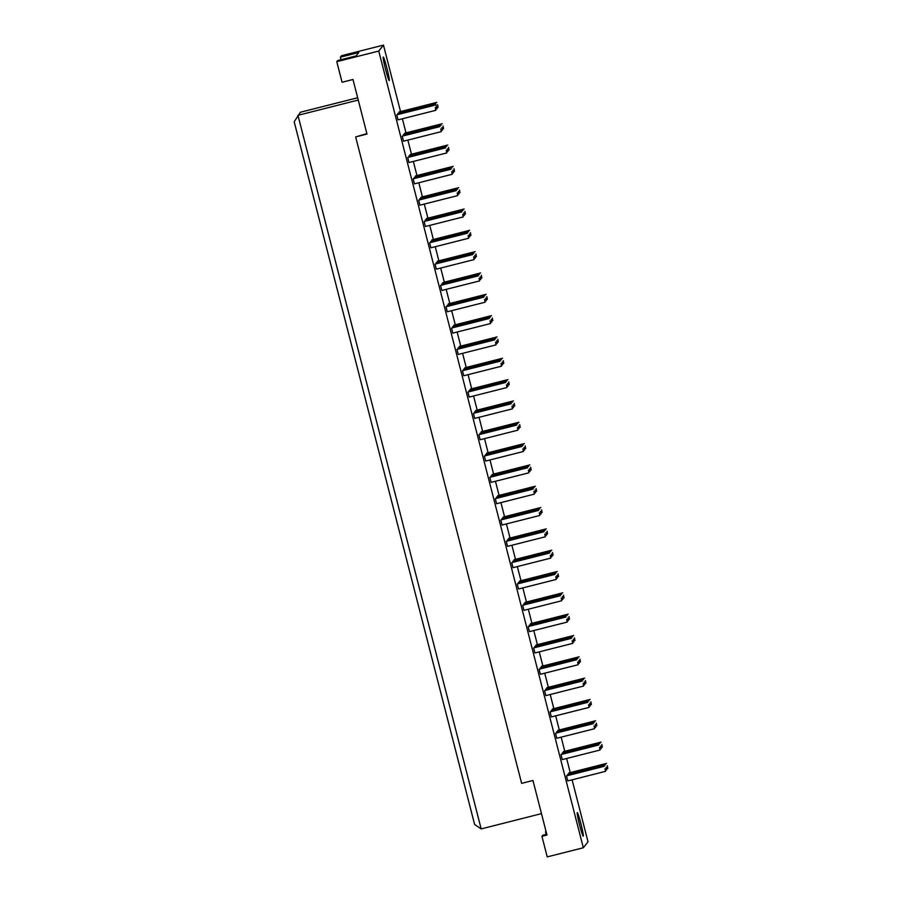 <?xml version="1.0" encoding="UTF-8"?>
<svg xmlns="http://www.w3.org/2000/svg" width="902" height="902" viewBox="0 0 902 902"><rect width="100%" height="100%" fill="white"/><g stroke="black" fill="none" stroke-linecap="round" stroke-linejoin="round"><path stroke-width="1.35" d="M601.826 744.454L602.333 747.149L601.826 744.454M600.687 745.886L601.194 748.581L600.687 745.886M599.548 747.33L600.056 750.024L599.548 747.33M600.056 750.024L562.284 759.585L560.999 754.546L598.781 744.973M562.273 754.219L562.138 753.102L599.92 743.541M563.412 752.775L563.276 751.659L601.059 742.098M596.357 723.122L596.853 725.817L596.357 723.122M595.219 724.565L595.715 727.26L595.219 724.565M594.08 726.009L594.587 728.703L594.08 726.009M594.587 728.703L556.805 738.264L555.531 733.213L593.302 723.652M556.805 732.898L556.669 731.781L594.441 722.209M557.943 731.454L557.808 730.338L595.579 720.777M590.878 701.801L591.385 704.496L590.878 701.801M589.739 703.244L590.246 705.939L589.739 703.244M588.6 704.688L589.107 707.382L588.6 704.688M589.107 707.382L551.325 716.943L550.051 711.892L587.833 702.331M551.325 711.577L551.19 710.449L588.972 700.888M552.464 710.133L552.328 709.017L590.1 699.445M585.409 680.48L585.905 683.175L585.409 680.48M584.27 681.923L584.767 684.618L584.27 681.923M583.132 683.355L583.628 686.05L583.132 683.355M583.628 686.05L545.857 695.622L544.582 690.571L582.354 681.01M545.857 690.244L545.721 689.128L583.493 679.567M546.995 688.812L546.849 687.685L584.631 678.124M579.93 659.159L580.437 661.854L579.93 659.159M578.791 660.591L579.298 663.286L578.791 660.591M577.652 662.034L578.159 664.729L577.652 662.034M578.159 664.729L540.377 674.29L539.103 669.25L576.874 659.678M540.377 668.923L540.242 667.807L578.013 658.246M541.516 667.48L541.38 666.364L579.152 656.803M574.45 637.827L574.957 640.521L574.45 637.827M573.311 639.27L573.819 641.965L573.311 639.27M572.172 640.713L572.68 643.408L572.172 640.713M572.68 643.408L534.909 652.969L533.623 647.929L571.406 638.357M534.897 647.602L534.762 646.486L572.544 636.913M536.036 646.159L535.901 645.043L573.683 635.482M568.982 616.506L569.478 619.2L568.982 616.506M567.843 617.949L568.35 620.644L567.843 617.949M566.704 619.392L567.211 622.087L566.704 619.392M567.211 622.087L529.429 631.648L528.155 626.597L565.926 617.036M529.429 626.281L529.294 625.154L567.065 615.592M530.568 624.838L530.432 623.722L568.204 614.149M563.502 595.185L564.009 597.879L563.502 595.185M562.363 596.628L562.871 599.323L562.363 596.628M561.224 598.071L561.732 600.755L561.224 598.071M561.732 600.755L523.961 610.327L522.675 605.276L560.458 595.715M523.949 604.949L523.814 603.833L561.596 594.271M525.088 603.517L524.953 602.389L562.735 592.828M558.034 573.864L558.53 576.558L558.034 573.864M556.895 575.296L557.391 577.99L556.895 575.296M555.756 576.739L556.252 579.434L555.756 576.739M556.252 579.434L518.481 588.995L517.207 583.955L554.978 574.394M518.481 583.628L518.346 582.512L556.117 572.95M519.62 582.185L519.484 581.068L557.256 571.507M552.554 552.531L553.061 555.226L552.554 552.531M551.415 553.975L551.923 556.669L551.415 553.975M550.276 555.418L550.784 558.112L550.276 555.418M550.784 558.112L513.001 567.674L511.727 562.634L549.498 553.061M513.001 562.307L512.866 561.191L550.637 551.618M514.14 560.864L514.005 559.747L551.776 550.186M547.074 531.21L547.582 533.905L547.074 531.21M545.935 532.654L546.443 535.348L545.935 532.654M544.797 534.097L545.304 536.791L544.797 534.097M545.304 536.791L507.533 546.353L506.248 541.301L544.03 531.74M507.533 540.986L507.386 539.858L545.169 530.297M508.672 539.543L508.525 538.426L546.308 528.854M541.606 509.889L542.113 512.584L541.606 509.889M540.467 511.333L540.975 514.027L540.467 511.333M539.328 512.776L539.836 515.459L539.328 512.776M539.836 515.459L502.053 525.032L500.779 519.98L538.55 510.419M502.053 519.653L501.918 518.537L539.689 508.976M503.192 518.222L503.057 517.094L540.828 507.533M536.126 488.568L536.634 491.263L536.126 488.568M534.987 490L535.495 492.695L534.987 490M533.849 491.443L534.356 494.138L533.849 491.443M534.356 494.138L496.585 503.711L495.299 498.659L533.082 489.098M496.574 498.332L496.438 497.216L534.221 487.655M497.712 496.889L497.577 495.773L535.36 486.212M530.658 467.236L531.154 469.931L530.658 467.236M529.519 468.679L530.015 471.374L529.519 468.679M528.38 470.122L528.876 472.817L528.38 470.122M528.876 472.817L491.105 482.378L489.831 477.338L527.602 467.766M491.105 477.011L490.97 475.895L528.741 466.323M492.244 475.568L492.109 474.452L529.88 464.891M525.178 445.915L525.686 448.61L525.178 445.915M524.039 447.358L524.547 450.053L524.039 447.358M522.901 448.801L523.408 451.496L522.901 448.801M523.408 451.496L485.626 461.057L484.351 456.006L522.134 446.445M485.626 455.69L485.49 454.563L523.261 445.002M486.764 454.247L486.629 453.131L524.4 443.558M519.699 424.594L520.206 427.289L519.699 424.594M518.56 426.037L519.067 428.732L518.56 426.037M517.432 427.48L517.928 430.175L517.432 427.48M517.928 430.175L480.157 439.736L478.872 434.685L516.654 425.124M480.157 434.358L480.011 433.242L517.793 423.681M481.296 432.926L481.149 431.799L518.932 422.237M514.23 403.273L514.738 405.968L514.23 403.273M513.091 404.716L513.599 407.4L513.091 404.716M511.953 406.148L512.46 408.843L511.953 406.148M512.46 408.843L474.677 418.415L473.403 413.364L511.175 403.803M474.677 413.037L474.542 411.921L512.313 402.36M475.816 411.594L475.681 410.478L513.452 400.916M508.751 381.941L509.258 384.635L508.751 381.941M507.612 383.384L508.119 386.079L507.612 383.384M506.473 384.827L506.98 387.522L506.473 384.827M506.98 387.522L469.209 397.083L467.924 392.043L505.706 382.471M469.198 391.716L469.063 390.6L506.845 381.039M470.337 390.273L470.201 389.157L507.984 379.595M503.282 360.62L503.778 363.314L503.282 360.62M502.143 362.063L502.639 364.758L502.143 362.063M501.005 363.506L501.512 366.201L501.005 363.506M501.512 366.201L463.729 375.762L462.455 370.711L500.227 361.15M463.729 370.395L463.594 369.279L501.365 359.706M464.868 368.952L464.733 367.836L502.504 358.263M497.803 339.299L498.31 341.993L497.803 339.299M496.664 340.742L497.171 343.437L496.664 340.742M495.525 342.185L496.032 344.88L495.525 342.185M496.032 344.88L458.25 354.441L456.976 349.39L494.758 339.828M458.25 349.063L458.115 347.947L495.897 338.385M459.389 347.631L459.253 346.503L497.025 336.942M492.323 317.978L492.83 320.672L492.323 317.978M491.195 319.421L491.691 322.104L491.195 319.421M490.057 320.853L490.553 323.547L490.057 320.853M490.553 323.547L452.781 333.12L451.507 328.069L489.279 318.507M452.781 327.742L452.635 326.625L490.417 317.064M453.92 326.298L453.774 325.182L491.556 315.621M486.854 296.645L487.362 299.34L486.854 296.645M485.716 298.088L486.223 300.783L485.716 298.088M484.577 299.532L485.084 302.226L484.577 299.532M485.084 302.226L447.302 311.788L446.028 306.748L483.799 297.175M447.302 306.421L447.166 305.304L484.938 295.743M448.441 304.977L448.305 303.861L486.077 294.3M481.375 275.324L481.882 278.019L481.375 275.324M480.236 276.767L480.743 279.462L480.236 276.767M479.097 278.211L479.605 280.905L479.097 278.211M479.605 280.905L441.833 290.467L440.548 285.415L478.331 275.854M441.822 285.1L441.687 283.983L479.469 274.411M442.961 283.656L442.826 282.54L480.608 272.968M475.906 254.003L476.403 256.698L475.906 254.003M474.768 255.446L475.275 258.141L474.768 255.446M473.629 256.89L474.136 259.584L473.629 256.89M474.136 259.584L436.354 269.146L435.08 264.094L472.851 254.533M436.354 263.767L436.218 262.651L473.99 253.09M437.493 262.335L437.357 261.208L475.128 251.647M470.427 232.682L470.934 235.377L470.427 232.682M469.288 234.125L469.795 236.809L469.288 234.125M468.149 235.557L468.657 238.252L468.149 235.557M468.657 238.252L430.885 247.825L429.6 242.773L467.383 233.212M430.874 242.446L430.739 241.33L468.521 231.769M432.013 241.003L431.878 239.887L469.66 230.326M464.958 211.35L465.455 214.045L464.958 211.35M463.82 212.793L464.316 215.488L463.82 212.793M462.681 214.236L463.177 216.931L462.681 214.236M463.177 216.931L425.406 226.492L424.132 221.452L461.903 211.88M425.406 221.125L425.27 220.009L463.042 210.448M426.545 219.682L426.409 218.566L464.18 209.005M459.479 190.029L459.986 192.724L459.479 190.029M458.34 191.472L458.847 194.167L458.34 191.472M457.201 192.915L457.709 195.61L457.201 192.915M457.709 195.61L419.926 205.171L418.652 200.12L456.423 190.559M419.926 199.804L419.791 198.688L457.562 189.116M421.065 198.361L420.93 197.245L458.701 187.672M453.999 168.708L454.507 171.403L453.999 168.708M452.86 170.151L453.368 172.846L452.86 170.151M451.722 171.594L452.229 174.289L451.722 171.594M452.229 174.289L414.458 183.85L413.172 178.799L450.955 169.238M414.458 178.472L414.311 177.356L452.094 167.795M415.585 177.04L415.45 175.913L453.232 166.351M448.531 147.387L449.038 150.082L448.531 147.387M447.392 148.83L447.899 151.525L447.392 148.83M446.253 150.262L446.761 152.957L446.253 150.262M446.761 152.957L408.978 162.529L407.704 157.478L445.475 147.917M408.978 157.151L408.843 156.035L446.614 146.474M410.117 155.708L409.982 154.592L447.753 145.03M443.051 126.066L443.558 128.749L443.051 126.066M441.912 127.498L442.42 130.192L441.912 127.498M440.774 128.941L441.281 131.636L440.774 128.941M441.281 131.636L403.51 141.197L402.224 136.157L440.007 126.584M403.498 135.83L403.363 134.714L441.146 125.152M404.637 134.387L404.502 133.27L442.284 123.709M435.305 107.62L435.801 110.315L435.305 107.62M435.801 110.315L398.03 119.876L396.756 114.825L434.527 105.263M437.583 104.733L438.079 107.428L437.583 104.733M399.169 113.066L399.034 111.949L436.805 102.388M605.028 768.651L605.535 771.345L605.028 768.651M605.535 771.345L567.753 780.918L566.479 775.867L604.25 766.305M606.167 767.219L606.674 769.913L606.167 767.219M567.753 775.54L567.617 774.423L605.389 764.862M607.305 765.775L607.813 768.47L607.305 765.775M568.891 774.108L568.756 772.98L606.527 763.419M583.278 836.143A12.154 0.801 -104.2 0 1 583.233 836.165A12.154 0.801 -104.2 0 1 579.479 824.586A12.154 0.801 -104.2 0 1 577.269 812.601A12.154 0.801 -104.2 0 1 580.956 823.887A12.154 0.801 -104.2 0 1 583.278 836.143M358.263 100.054L297.953 115.321L481.172 828.915L474.61 824.462L294.187 121.793L300.377 112.254L357.666 97.754M389.281 80.571A12.154 0.801 -104.2 0 1 389.247 80.594A12.154 0.801 -104.2 0 1 385.481 69.014A12.154 0.801 -104.2 0 1 383.282 57.04A12.154 0.801 -104.2 0 1 386.958 68.326A12.154 0.801 -104.2 0 1 389.281 80.571M340.99 59.724L340.336 57.187L358.804 52.508L356.143 55.89L337.675 60.569L336.784 61.686L342.072 82.251L352.975 79.489L366.99 134.06L355.659 136.924L366.877 133.631M400.533 111.566L383.463 45.1L341.497 55.732L340.336 57.187M383.463 45.1L378.761 51.053L336.784 61.686M546.759 834.215L542.824 835.207L541.944 836.334L547.221 856.9L583.323 847.756L378.761 51.053M355.659 136.924L521.638 783.353L532.969 780.489L546.973 835.06L541.944 836.334M481.172 828.915L541.482 813.638M583.323 847.756L588.025 841.803L572.105 779.813M570.256 772.608L566.636 758.492M564.776 751.276L561.157 737.159M559.308 729.955L555.677 715.838M553.828 708.634L550.209 694.517M548.36 687.313L544.729 673.196M542.88 665.98L539.261 651.864M537.412 644.659L533.781 630.543M531.932 623.338L528.313 609.222M526.452 602.017L522.833 587.901M520.984 580.685L517.353 566.58M515.504 559.364L511.885 545.248M510.036 538.043L506.405 523.927M504.556 516.722L500.937 502.606M499.077 495.39L495.457 481.285M493.608 474.069L489.978 459.952M488.129 452.748L484.509 438.631M482.66 431.427L479.03 417.31M477.181 410.094L473.561 395.989M471.701 388.773L468.082 374.657M466.233 367.452L462.602 353.336M460.753 346.131L457.134 332.015M455.284 324.799L451.654 310.694M449.805 303.478L446.186 289.362M444.336 282.157L440.706 268.041M438.857 260.836L435.238 246.72M433.377 239.504L429.758 225.399M427.909 218.183L424.278 204.066M422.429 196.861L418.81 182.745M416.961 175.54L413.33 161.424M411.481 154.219L407.862 140.103M406.001 132.887L402.382 118.771M546.138 834.373L545.496 831.836L546.105 831.678M545.496 831.836L545.992 831.204M398.03 114.509L397.895 113.393L435.666 103.82L436.94 108.871L435.666 103.82M601.194 748.581L599.92 748.908M602.333 747.149L601.059 747.465M595.715 727.26L594.441 727.587M596.853 725.817L595.579 726.144M590.246 705.939L588.972 706.266M591.385 704.496L590.111 704.823M584.767 684.618L583.493 684.934M585.905 683.175L584.631 683.49M579.298 663.286L578.024 663.613M580.437 661.854L579.163 662.169M573.819 641.965L572.544 642.292M574.957 640.521L573.683 640.848M568.35 620.644L567.065 620.971M569.478 619.2L568.204 619.527M562.871 599.323L561.596 599.638M564.009 597.879L562.735 598.195M557.391 577.99L556.117 578.317M558.53 576.558L557.256 576.874M551.923 556.669L550.648 556.996M553.061 555.226L551.787 555.553M546.443 535.348L545.169 535.675M547.582 533.905L546.308 534.232M540.975 514.027L539.689 514.343M542.113 512.584L540.828 512.9M535.495 492.695L534.221 493.022M536.634 491.263L535.36 491.579M530.015 471.374L528.741 471.701M531.154 469.931L529.88 470.258M524.547 450.053L523.273 450.38M525.686 448.61L524.412 448.937M519.067 428.732L517.793 429.048M520.206 427.289L518.932 427.616M513.599 407.4L512.325 407.727M514.738 405.968L513.452 406.283M508.119 386.079L506.845 386.406M509.258 384.635L507.984 384.962M502.639 364.758L501.365 365.084M503.778 363.314L502.504 363.641M497.171 343.437L495.897 343.752M498.31 341.993L497.036 342.32M491.691 322.104L490.417 322.431M492.83 320.672L491.556 320.988M486.223 300.783L484.949 301.11M487.362 299.34L486.088 299.667M480.743 279.462L479.469 279.789M481.882 278.019L480.608 278.346M475.275 258.141L473.99 258.457M476.403 256.698L475.128 257.025M469.795 236.809L468.521 237.136M470.934 235.377L469.66 235.693M464.316 215.488L463.042 215.815M465.455 214.045L464.18 214.372M458.847 194.167L457.573 194.494M459.986 192.724L458.712 193.051M453.368 172.846L452.094 173.161M454.507 171.403L453.232 171.73M447.899 151.525L446.614 151.84M449.038 150.082L447.753 150.397M442.42 130.192L441.146 130.519M443.558 128.749L442.284 129.076M438.079 107.428L436.805 107.755M606.674 769.913L605.4 770.229M607.813 768.47L606.527 768.786M436.94 108.871L435.666 109.198"/></g></svg>
